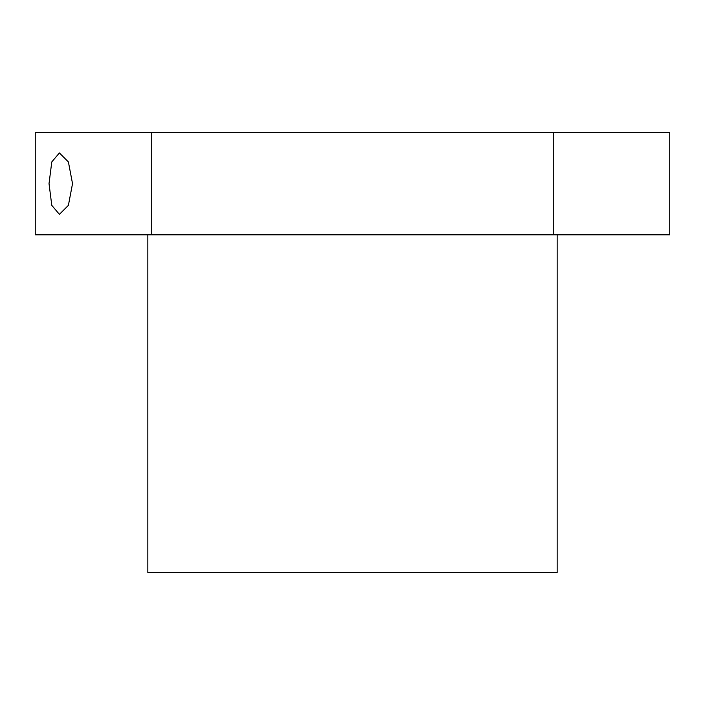 <?xml version="1.0" encoding="UTF-8"?>
<svg xmlns="http://www.w3.org/2000/svg" width="705" height="705" viewBox="0 0 705 705"><rect width="100%" height="100%" fill="white"/><g stroke="black" fill="none" stroke-linecap="round" stroke-linejoin="round"><path stroke-width="1.06" d="M553.302 132.469L669.75 132.469L669.75 234.809L553.302 234.809L553.302 132.469L35.25 132.469L35.25 234.809L151.698 234.809L151.698 132.469M49.024 183.644L51.782 205.349L59.396 214.346L68.394 205.349L72.527 183.644L68.394 161.93L59.396 152.941L51.782 161.93L49.024 183.644M553.302 234.809L151.698 234.809M147.821 234.809L147.821 572.53L557.179 572.53L557.179 234.809"/></g></svg>
